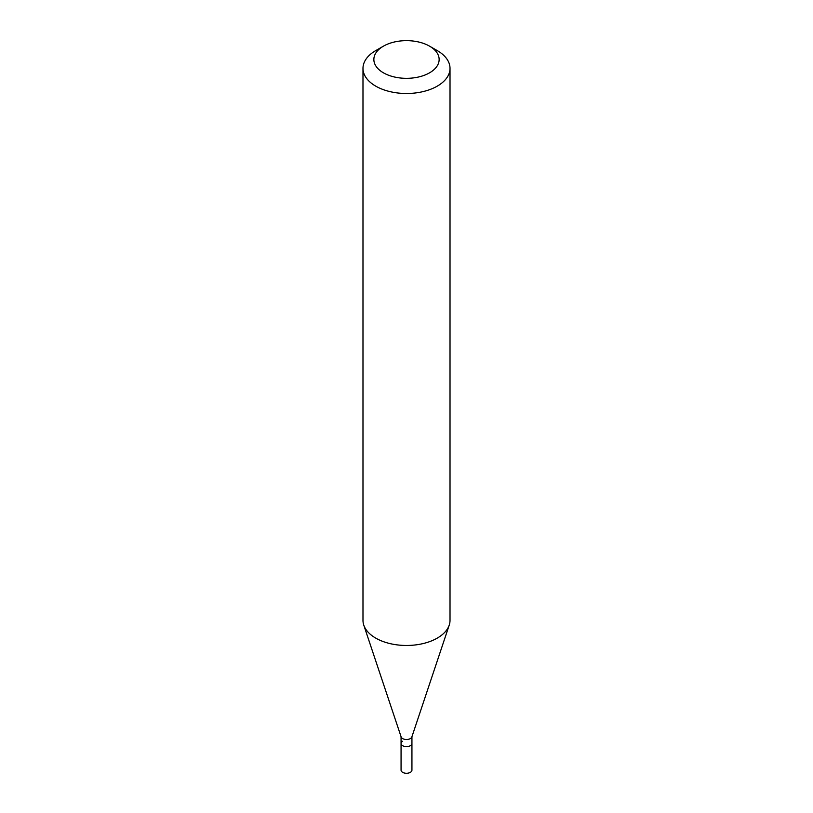 <?xml version="1.0" encoding="UTF-8"?>
<svg xmlns="http://www.w3.org/2000/svg" width="813" height="813" viewBox="0 0 813 813"><rect width="100%" height="100%" fill="white"/><g stroke="black" fill="none" stroke-linecap="round" stroke-linejoin="round"><path stroke-width="1.22" d="M401.063 736.669L401.063 770.124A5.437 3.14 0 0 0 404.417 773.031A5.437 3.14 0 0 0 410.341 772.35A5.437 3.14 0 0 0 411.937 770.124L411.937 743.478A5.437 3.14 180 0 1 410.341 745.704A5.437 3.14 180 0 1 404.417 746.385A5.437 3.14 180 0 1 401.063 743.478A5.437 3.14 180 0 1 402.659 741.263M449.233 625.106L411.845 736.964A5.437 3.14 180 0 1 410.341 738.59A5.437 3.14 180 0 1 404.904 739.373A5.437 3.14 180 0 1 401.155 736.964L363.767 625.106A43.516 25.122 0 0 0 393.746 644.363A43.516 25.122 0 0 0 437.272 638.114A43.516 25.122 0 0 0 449.233 625.106A43.516 25.122 0 0 0 450.016 620.339L450.016 68.373A43.516 25.122 180 0 1 437.272 86.137A43.516 25.122 180 0 1 389.844 91.584A43.516 25.122 180 0 1 362.984 68.373A43.516 25.122 180 0 1 375.728 50.609L383.421 46.168A32.642 18.841 180 0 1 429.579 46.168A32.642 18.841 180 0 1 429.579 72.814A32.642 18.841 180 0 1 383.421 72.814A32.642 18.841 180 0 1 383.421 46.168L375.728 50.609M401.063 743.478A5.437 3.14 0 0 0 404.417 746.385A5.437 3.14 0 0 0 410.341 745.704A5.437 3.14 0 0 0 411.937 743.478L411.937 736.669M362.984 68.373L362.984 620.339A43.516 25.122 0 0 0 363.767 625.106M429.579 46.168L437.272 50.609A43.516 25.122 180 0 1 450.016 68.373"/></g></svg>
